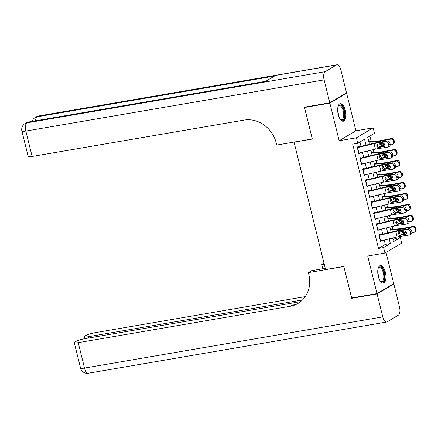 <?xml version="1.0" encoding="UTF-8"?>
<svg xmlns="http://www.w3.org/2000/svg" width="438" height="438" viewBox="0 0 438 438"><rect width="100%" height="100%" fill="white"/><g stroke="black" fill="none" stroke-linecap="round" stroke-linejoin="round"><path stroke-width="0.66" d="M385.369 272.272A8.919 3.887 80.3 0 0 380.332 265.576A8.919 3.887 80.3 0 0 378.312 276.466A8.919 3.887 80.3 0 0 383.349 283.162A8.919 3.887 80.3 0 0 385.369 272.272M345.297 110.349A8.919 3.887 80.3 0 0 340.26 103.653A8.919 3.887 80.3 0 0 338.24 114.542A8.919 3.887 80.3 0 0 343.277 121.238A8.919 3.887 80.3 0 0 345.297 110.349M393.078 239.783L395.251 238.491L400.327 237.62L401.684 243.106L384.942 253.054L383.584 247.563L390.373 243.533L389.218 238.858M294.325 142.032L294.057 142.197L325.571 269.54L343.83 266.403L351.643 297.966L377.003 293.613L393.74 283.665L386.009 252.419M345.713 93.354L346.606 93.201L329.869 103.149L339.171 140.746L356.417 137.789L373.16 127.841L374.517 133.333L367.728 137.362L369.453 144.316M339.171 140.746L355.913 130.803L346.606 93.201M355.913 130.803L373.16 127.841M395.251 238.491L395.005 237.478M392.968 229.249L392.284 226.501M390.253 218.272L389.568 215.518M387.531 207.294L386.853 204.541M384.816 196.317L384.137 193.563M382.1 185.34L381.416 182.586M379.385 174.362L378.7 171.608M376.664 163.385L375.985 160.631M373.948 152.408L373.269 149.654M371.232 141.43L369.907 136.07M294.057 142.197L312.316 139.06L304.503 107.502L305.319 107.02M304.503 107.502L329.869 103.149M380.293 235.179L380.075 234.286L378.941 234.96L380.573 241.546L381.651 240.67M377.578 224.201L377.353 223.309L376.226 223.982L377.852 230.569L378.936 229.687M374.857 213.224L374.638 212.331L373.51 213.005L375.136 219.591L376.215 218.71M372.141 202.246L371.922 201.354L370.789 202.028L372.42 208.614L373.499 207.732M369.426 191.269L369.207 190.377L368.073 191.05L369.705 197.637L370.783 196.755M366.71 180.292L366.486 179.399L365.358 180.073L366.989 186.659L368.068 185.778M363.994 169.314L363.77 168.422L362.642 169.095L364.268 175.682L365.352 174.8M361.273 158.332L361.054 157.445L359.921 158.118L361.553 164.704L362.631 163.823M366.02 145.137L364.564 139.246L357.775 143.275L352.705 144.146L378.514 248.434L385.298 244.404L384.225 240.051M382.763 234.149L381.503 229.074M380.047 223.172L378.788 218.097M377.332 212.195L376.072 207.119M374.61 201.217L373.357 196.142M371.895 190.24L370.641 185.164M369.179 179.262L367.92 174.187M366.464 168.285L365.204 163.21M363.748 157.308L362.489 152.232M361.027 146.33L359.954 141.983M358.558 147.354L358.339 146.467L357.205 147.135L358.837 153.727L359.916 152.846M384.942 253.054L367.696 256.016L377.003 293.613M378.514 248.434L383.584 247.563M357.775 143.275L356.417 137.789M392.645 238.042L393.538 241.65L400.327 237.62M370.909 150.218L372.169 155.293M373.63 161.195L374.884 166.27M376.346 172.172L377.6 177.248M379.062 183.15L380.315 188.225M381.777 194.127L383.036 199.202M384.493 205.104L385.752 210.185M387.214 216.082L388.468 221.163M389.93 227.059L391.183 232.14M387.756 232.956L386.497 227.88M385.04 221.978L383.781 216.903M382.319 211.001L381.065 205.926M379.604 200.024L378.35 194.948M376.888 189.046L375.634 183.971M374.172 178.069L372.913 172.994M371.457 167.092L370.198 162.016M368.736 156.114L367.482 151.039M385.298 244.404L390.373 243.533M358.722 153.267L359.97 153.054M361.438 164.245L362.686 164.031M364.159 175.222L365.401 175.008M366.874 186.199L368.117 185.986M369.59 197.177L370.833 196.963M372.305 208.154L373.554 207.941M375.027 219.131L376.269 218.918M377.742 230.109L378.985 229.895M380.458 241.086L381.701 240.873M357.331 147.65A4.002 0.591 -13.9 0 0 357.539 147.601L374.041 143.653A5.716 0.849 166.1 0 1 376.828 143.106L385.998 141.764L387.438 141.047A2.289 1.889 63.4 0 1 389.88 142.963L388.44 143.68A2.289 1.889 -116.6 0 0 385.998 141.764M358.454 146.944L374.09 143.204A8.579 1.27 166.1 0 1 378.268 142.388L387.438 141.047M358.689 153.136A4.002 0.591 -13.9 0 0 358.897 153.086L375.399 149.144A5.716 0.849 166.1 0 1 378.186 148.597L387.356 147.256A2.289 1.889 -116.6 0 0 387.838 147.102A2.289 1.889 -116.6 0 0 388.709 144.781L388.44 143.68M377.841 143.982L377.644 145.345L379.669 146.845L378.651 147.507L384.4 146.412M388.709 144.781L390.149 144.058L389.88 142.963M390.149 144.058A2.289 1.889 63.4 0 1 389.278 146.385L387.838 147.102M384.624 146.122L379.669 146.845M378.651 147.507L377.895 147.414L376.642 145.996L377.26 144.184M376.828 143.106L377.123 144.288L382.823 143.253A1.829 1.511 63.4 0 1 384.778 144.786A1.829 1.511 63.4 0 1 384.077 146.648A1.829 1.511 63.4 0 1 383.693 146.768M383.562 146.276L384.657 146.062M390.209 144.983L391.977 144.644A2.289 2.141 -127.3 0 0 393.559 142.032L394.364 141.419A2.289 2.141 52.7 0 1 393.625 143.653L392.82 144.266M368.938 142.235L376.669 141.677A8.579 1.27 -13.9 0 0 380.359 141.145L390.619 139.153L391.424 138.539A2.289 2.141 52.7 0 1 394.096 140.324L394.364 141.419M368.78 141.605L378.7 140.888A5.716 0.849 -13.9 0 0 381.164 140.532L391.424 138.539M384.816 144.994L381.465 145.613L379.691 144.129M394.096 140.324L393.291 140.937L393.559 142.032M393.291 140.937A2.289 2.141 -127.3 0 0 390.619 139.153M388.358 141.156A1.829 1.714 52.7 0 0 387.039 140.883L382.451 141.775M380.945 143.44L382.226 144.841L384.706 144.562M338.016 106.615A7.72 3.362 -99.7 0 1 338.213 106.204A7.72 3.362 -99.7 0 1 342.686 107.31A7.72 3.362 -99.7 0 1 344.339 117.012A7.72 3.362 -99.7 0 1 340.496 119.519A7.72 3.362 -99.7 0 1 340.173 119.196M340.255 119.284A7.145 3.115 80.3 0 0 341.656 119.716A7.145 3.115 80.3 0 0 343.742 115.199A7.145 3.115 80.3 0 0 342.051 107.786A7.145 3.115 80.3 0 0 339.242 105.629A7.145 3.115 80.3 0 0 338.065 106.505M342.74 121.244A8.864 3.86 80.3 0 0 345.045 115.408A8.864 3.86 80.3 0 0 342.943 106.527A8.864 3.86 80.3 0 0 339.751 103.828M378.087 268.538A7.72 3.362 -99.7 0 1 378.284 268.127A7.72 3.362 -99.7 0 1 382.757 269.233A7.72 3.362 -99.7 0 1 384.411 278.935A7.72 3.362 -99.7 0 1 380.567 281.442A7.72 3.362 -99.7 0 1 380.244 281.119M380.326 281.207A7.145 3.115 80.3 0 0 381.733 281.639A7.145 3.115 80.3 0 0 383.814 277.123A7.145 3.115 80.3 0 0 382.122 269.709A7.145 3.115 80.3 0 0 379.313 267.552A7.145 3.115 80.3 0 0 378.136 268.428M382.812 283.167A8.864 3.86 80.3 0 0 385.117 277.331A8.864 3.86 80.3 0 0 383.015 268.45A8.864 3.86 80.3 0 0 379.823 265.751M329.787 102.821L346.524 92.872L340.846 69.927A6.86 2.989 80.3 0 0 336.97 64.78A6.86 2.989 80.3 0 0 336.504 64.955L325.193 71.673A6.86 2.989 80.3 0 0 324.109 79.875L329.787 102.821L304.421 107.173L312.289 138.95L276.783 145.044L276.318 143.177A28.59 25.382 -120.7 0 0 244.163 120.089L32.133 156.476A6.86 1.018 166.1 0 1 28.191 156.508L21.9 131.093A6.86 1.018 -13.9 0 0 25.847 131.061L32.133 156.476M324.109 79.875L25.847 131.061A6.86 2.989 -99.7 0 1 26.932 122.859L28.059 122.186L265.455 81.452L274.5 76.075L37.11 116.815L38.243 116.141A6.86 2.989 -99.7 0 1 38.708 115.966L336.97 64.78M377.085 293.942L351.719 298.294L343.857 266.512L308.352 272.606L308.812 274.473A28.59 25.382 59.3 0 1 298.054 303.403A28.59 25.382 59.3 0 1 290.241 306.272L78.21 342.658L84.501 368.073L382.763 316.888L377.085 293.942L393.822 283.999L392.93 284.152M351.719 298.294L352.535 297.813M324.246 264.191L321.81 264.612L322.828 268.735M321.81 264.612L324.021 263.293M308.352 272.606L311.632 270.657L325.264 268.319M302.488 299.953L88.186 336.729A6.86 1.018 -13.9 0 1 84.244 336.767A6.86 1.018 -13.9 0 1 84.813 336.16L86.149 335.371A6.86 1.018 -13.9 0 1 94.953 332.71L305.259 296.619M382.763 316.888A6.86 2.989 80.3 0 0 386.639 322.034A6.86 2.989 80.3 0 0 387.104 321.859L398.416 315.141A6.86 2.989 80.3 0 0 399.5 306.939L393.822 283.999M300.61 301.634L84.977 338.64A6.86 1.018 -13.9 0 0 76.174 341.295L74.838 342.089A6.86 1.018 -13.9 0 0 74.263 342.691A6.86 1.018 -13.9 0 0 78.21 342.658M298.858 302.904A28.59 25.382 59.3 0 1 291.867 305.302L290.241 306.272M360.052 158.627A4.002 0.591 -13.9 0 0 360.26 158.578L376.762 154.63A5.716 0.849 166.1 0 1 379.543 154.083L388.714 152.742L390.154 152.024A2.289 1.889 63.4 0 1 392.596 153.941L391.156 154.663A2.289 1.889 -116.6 0 0 388.714 152.742M361.175 157.921L376.806 154.187A8.579 1.27 166.1 0 1 380.983 153.366L390.154 152.024M361.41 164.113A4.002 0.591 -13.9 0 0 361.618 164.064L378.12 160.122A5.716 0.849 166.1 0 1 380.907 159.574L390.072 158.233A2.289 1.889 -116.6 0 0 390.554 158.08A2.289 1.889 -116.6 0 0 391.43 155.758L391.156 154.663M380.556 154.959L380.365 156.322L382.385 157.822L381.367 158.485L387.121 157.39M391.43 155.758L392.87 155.036L392.596 153.941M392.87 155.036A2.289 1.889 63.4 0 1 391.994 157.362L390.554 158.08M387.34 157.1L382.385 157.822M381.367 158.485L380.611 158.392L379.357 156.974L379.976 155.161M379.543 154.083L379.839 155.266L385.539 154.231A1.829 1.511 63.4 0 1 387.493 155.764A1.829 1.511 63.4 0 1 386.792 157.625A1.829 1.511 63.4 0 1 386.409 157.746M362.768 169.605A4.002 0.591 -13.9 0 0 362.976 169.555L379.478 165.608A5.716 0.849 166.1 0 1 382.264 165.066L391.43 163.719L392.87 163.002A2.289 1.889 63.4 0 1 395.311 164.918L393.871 165.641A2.289 1.889 -116.6 0 0 391.43 163.719M363.89 168.898L379.522 165.164A8.579 1.27 166.1 0 1 383.704 164.343L392.87 163.002M364.126 175.09A4.002 0.591 -13.9 0 0 364.334 175.041L380.836 171.099A5.716 0.849 166.1 0 1 383.622 170.552L392.787 169.21A2.289 1.889 -116.6 0 0 393.269 169.057A2.289 1.889 -116.6 0 0 394.145 166.736L393.871 165.641M383.272 165.942L383.08 167.3L385.106 168.8L384.082 169.462L389.836 168.367M394.145 166.736L395.585 166.013L395.311 164.918M395.585 166.013A2.289 1.889 63.4 0 1 394.709 168.34L393.269 169.057M390.055 168.077L385.106 168.8M384.082 169.462L383.327 169.369L382.073 167.951L382.697 166.144M382.264 165.066L382.555 166.248L388.254 165.208A1.829 1.511 63.4 0 1 390.209 166.741A1.829 1.511 63.4 0 1 389.508 168.603A1.829 1.511 63.4 0 1 389.125 168.723M365.484 180.582A4.002 0.591 -13.9 0 0 365.692 180.533L382.193 176.591A5.716 0.849 166.1 0 1 384.98 176.043L394.145 174.702L395.585 173.979A2.289 1.889 63.4 0 1 398.027 175.895L396.587 176.618A2.289 1.889 -116.6 0 0 394.145 174.702M366.606 179.876L382.243 176.142A8.579 1.27 166.1 0 1 386.42 175.32L395.585 173.979M366.841 186.068A4.002 0.591 -13.9 0 0 367.049 186.024L383.551 182.077A5.716 0.849 166.1 0 1 386.338 181.529L395.503 180.188A2.289 1.889 -116.6 0 0 395.985 180.04A2.289 1.889 -116.6 0 0 396.861 177.713L396.587 176.618M385.988 176.919L385.796 178.277L387.822 179.777L386.798 180.44L392.552 179.345M396.861 177.713L398.301 176.996L398.027 175.895M398.301 176.996A2.289 1.889 63.4 0 1 397.425 179.317L395.985 180.04M392.776 179.054L387.822 179.777M386.798 180.44L386.048 180.346L384.788 178.928L385.413 177.122M384.98 176.043L385.27 177.226L390.97 176.185A1.829 1.511 63.4 0 1 392.924 177.724A1.829 1.511 63.4 0 1 392.224 179.58A1.829 1.511 63.4 0 1 391.84 179.7M368.199 191.559A4.002 0.591 -13.9 0 0 368.407 191.51L384.909 187.568A5.716 0.849 166.1 0 1 387.696 187.021L396.861 185.679L398.301 184.956A2.289 1.889 63.4 0 1 400.748 186.873L399.308 187.595A2.289 1.889 -116.6 0 0 396.861 185.679M369.322 190.853L384.958 187.119A8.579 1.27 166.1 0 1 389.136 186.298L398.301 184.956M369.557 197.051A4.002 0.591 -13.9 0 0 369.765 197.001L386.267 193.054A5.716 0.849 166.1 0 1 389.053 192.506L398.224 191.165A2.289 1.889 -116.6 0 0 398.7 191.017A2.289 1.889 -116.6 0 0 399.576 188.69L399.308 187.595M388.709 187.897L388.511 189.254L390.537 190.754L389.513 191.417L395.268 190.322M399.576 188.69L401.016 187.973L400.748 186.873M401.016 187.973A2.289 1.889 63.4 0 1 400.14 190.295L398.7 191.017M395.492 190.032L390.537 190.754M389.513 191.417L388.763 191.324L387.51 189.906L388.128 188.099M387.696 187.021L387.991 188.203L393.691 187.163A1.829 1.511 63.4 0 1 395.645 188.701A1.829 1.511 63.4 0 1 394.945 190.557A1.829 1.511 63.4 0 1 394.556 190.678M386.278 157.253L387.373 157.039M392.924 155.961L394.698 155.621A2.289 2.141 -127.3 0 0 396.28 153.01L397.085 152.397A2.289 2.141 52.7 0 1 396.341 154.63L395.536 155.244M371.654 153.212L379.385 152.654A8.579 1.27 -13.9 0 0 383.075 152.123L393.335 150.13L394.14 149.517A2.289 2.141 52.7 0 1 396.812 151.302L397.085 152.397M371.495 152.583L381.421 151.866A5.716 0.849 -13.9 0 0 383.88 151.51L394.14 149.517M387.531 155.972L384.181 156.59L382.407 155.107M396.812 151.302L396.007 151.915L396.28 153.01M396.007 151.915A2.289 2.141 -127.3 0 0 393.335 150.13M391.074 152.134A1.829 1.714 52.7 0 0 389.754 151.86L385.166 152.752M383.661 154.417L384.947 155.819L387.422 155.539M388.999 168.23L390.088 168.017M395.64 166.944L397.414 166.599A2.289 2.141 -127.3 0 0 398.996 163.987L399.801 163.374A2.289 2.141 52.7 0 1 399.056 165.608L398.251 166.221M374.37 164.19L382.1 163.631A8.579 1.27 -13.9 0 0 385.79 163.1L396.056 161.107L396.861 160.494A2.289 2.141 52.7 0 1 399.527 162.279L399.801 163.374M374.216 163.56L384.137 162.843A5.716 0.849 -13.9 0 0 386.595 162.487L396.861 160.494M390.253 166.955L386.896 167.573L385.122 166.084M399.527 162.279L398.722 162.892L398.996 163.987M398.722 162.892A2.289 2.141 -127.3 0 0 396.056 161.107M393.789 163.111A1.829 1.714 52.7 0 0 392.47 162.837L387.882 163.73M386.376 165.394L387.663 166.796L390.138 166.517M391.714 179.208L392.804 178.994M398.356 177.921L400.129 177.576A2.289 2.141 -127.3 0 0 401.712 174.965L402.517 174.357A2.289 2.141 52.7 0 1 401.777 176.585L400.973 177.198M377.085 175.167L384.821 174.609A8.579 1.27 -13.9 0 0 388.511 174.078L398.772 172.085L399.576 171.472A2.289 2.141 52.7 0 1 402.243 173.256L402.517 174.357M376.932 174.538L386.853 173.82A5.716 0.849 -13.9 0 0 389.311 173.464L399.576 171.472M392.968 177.932L389.617 178.551L387.838 177.061M402.243 173.256L401.438 173.87L401.712 174.965M401.438 173.87A2.289 2.141 -127.3 0 0 398.772 172.085M396.505 174.089A1.829 1.714 52.7 0 0 395.185 173.815L390.597 174.707M389.092 176.372L390.378 177.773L392.859 177.494M394.43 190.185L395.519 189.977M401.071 188.898L402.845 188.554A2.289 2.141 -127.3 0 0 404.427 185.942L405.232 185.334A2.289 2.141 52.7 0 1 404.493 187.563L403.688 188.176M379.801 186.145L387.537 185.586A8.579 1.27 -13.9 0 0 391.227 185.055L401.487 183.062L402.292 182.454A2.289 2.141 52.7 0 1 404.964 184.234L405.232 185.334M379.647 185.515L389.568 184.798A5.716 0.849 -13.9 0 0 392.032 184.442L402.292 182.454M395.684 188.909L392.333 189.528L390.559 188.039M404.964 184.234L404.159 184.847L404.427 185.942M404.159 184.847A2.289 2.141 -127.3 0 0 401.487 183.062M399.221 185.066A1.829 1.714 52.7 0 0 397.907 184.792L393.319 185.685M391.813 187.349L393.094 188.751L395.574 188.471M370.915 202.537A4.002 0.591 -13.9 0 0 371.123 202.487L387.625 198.545A5.716 0.849 166.1 0 1 390.411 197.998L399.582 196.657L401.022 195.934A2.289 1.889 63.4 0 1 403.464 197.85L402.024 198.573A2.289 1.889 -116.6 0 0 399.582 196.657M372.043 201.83L387.674 198.096A8.579 1.27 166.1 0 1 391.851 197.275L401.022 195.934M372.273 208.028A4.002 0.591 -13.9 0 0 372.486 207.979L388.988 204.031A5.716 0.849 166.1 0 1 391.769 203.484L400.94 202.142A2.289 1.889 -116.6 0 0 401.422 201.995A2.289 1.889 -116.6 0 0 402.292 199.668L402.024 198.573M391.424 198.874L391.227 200.232L393.253 201.732L392.234 202.394L397.989 201.299M402.292 199.668L403.732 198.951L403.464 197.85M403.732 198.951A2.289 1.889 63.4 0 1 402.861 201.272L401.422 201.995M398.208 201.009L393.253 201.732M392.234 202.394L391.479 202.301L390.225 200.883L390.844 199.076M390.411 197.998L390.707 199.18L396.406 198.146A1.829 1.511 63.4 0 1 398.361 199.679A1.829 1.511 63.4 0 1 397.66 201.535A1.829 1.511 63.4 0 1 397.277 201.655M397.146 201.162L398.241 200.954M403.792 199.876L405.561 199.531A2.289 2.141 -127.3 0 0 407.143 196.925L407.948 196.312A2.289 2.141 52.7 0 1 407.209 198.545L406.404 199.153M382.522 197.127L390.253 196.563A8.579 1.27 -13.9 0 0 393.943 196.032L404.203 194.039L405.008 193.432A2.289 2.141 52.7 0 1 407.679 195.211L407.948 196.312M382.363 196.498L392.284 195.775A5.716 0.849 -13.9 0 0 394.748 195.419L405.008 193.432M398.399 199.887L395.049 200.505L393.275 199.022M407.679 195.211L406.875 195.824L407.143 196.925M406.875 195.824A2.289 2.141 -127.3 0 0 404.203 194.039M401.942 196.043A1.829 1.714 52.7 0 0 400.622 195.775L396.034 196.662M394.529 198.326L395.81 199.728L398.29 199.449M373.636 213.514A4.002 0.591 -13.9 0 0 373.844 213.465L390.346 209.523A5.716 0.849 166.1 0 1 393.127 208.975L402.298 207.634L403.737 206.911A2.289 1.889 63.4 0 1 406.179 208.827L404.739 209.55A2.289 1.889 -116.6 0 0 402.298 207.634M374.758 212.813L390.389 209.074A8.579 1.27 166.1 0 1 394.572 208.253L403.737 206.911M374.994 219.005A4.002 0.591 -13.9 0 0 375.202 218.956L391.703 215.009A5.716 0.849 166.1 0 1 394.49 214.461L403.655 213.12A2.289 1.889 -116.6 0 0 404.137 212.972A2.289 1.889 -116.6 0 0 405.013 210.651L404.739 209.55M394.14 209.851L393.948 211.209L395.968 212.715L394.95 213.372L400.704 212.277M405.013 210.651L406.453 209.928L406.179 208.827M406.453 209.928A2.289 1.889 63.4 0 1 405.577 212.249L404.137 212.972M400.923 211.987L395.968 212.715M394.95 213.372L394.195 213.279L392.941 211.861L393.559 210.054M393.127 208.975L393.423 210.158L399.122 209.123A1.829 1.511 63.4 0 1 401.077 210.656A1.829 1.511 63.4 0 1 400.376 212.512A1.829 1.511 63.4 0 1 399.993 212.633M399.861 212.14L400.956 211.932M406.508 210.853L408.282 210.508A2.289 2.141 -127.3 0 0 409.864 207.902L410.669 207.289A2.289 2.141 52.7 0 1 409.924 209.523L409.119 210.131M385.237 208.105L392.968 207.541A8.579 1.27 -13.9 0 0 396.658 207.01L406.918 205.017L407.723 204.409A2.289 2.141 52.7 0 1 410.395 206.189L410.669 207.289M385.079 207.475L395.005 206.752A5.716 0.849 -13.9 0 0 397.463 206.402L407.723 204.409M401.115 210.864L397.764 211.483L395.99 209.999M410.395 206.189L409.59 206.802L409.864 207.902M409.59 206.802A2.289 2.141 -127.3 0 0 406.918 205.017M404.657 207.026A1.829 1.714 52.7 0 0 403.338 206.752L398.75 207.639M397.244 209.304L398.531 210.705L401.005 210.426M376.351 224.491A4.002 0.591 -13.9 0 0 376.56 224.442L393.061 220.5A5.716 0.849 166.1 0 1 395.848 219.953L405.013 218.611L406.453 217.889A2.289 1.889 63.4 0 1 408.895 219.805L407.455 220.528A2.289 1.889 -116.6 0 0 405.013 218.611M377.474 223.791L393.105 220.051A8.579 1.27 166.1 0 1 397.288 219.23L406.453 217.889M377.709 229.983A4.002 0.591 -13.9 0 0 377.917 229.934L394.419 225.986A5.716 0.849 166.1 0 1 397.206 225.439L406.371 224.097A2.289 1.889 -116.6 0 0 406.853 223.949A2.289 1.889 -116.6 0 0 407.729 221.628L407.455 220.528M396.855 220.829L396.664 222.192L398.69 223.692L397.666 224.349L403.42 223.254M407.729 221.628L409.169 220.905L408.895 219.805M409.169 220.905A2.289 1.889 63.4 0 1 408.293 223.227L406.853 223.949M403.639 222.964L398.69 223.692M397.666 224.349L396.91 224.261L395.656 222.838L396.28 221.031M395.848 219.953L396.138 221.135L401.838 220.1A1.829 1.511 63.4 0 1 403.792 221.633A1.829 1.511 63.4 0 1 403.091 223.489A1.829 1.511 63.4 0 1 402.708 223.61M402.582 223.123L403.672 222.909M409.223 221.831L410.997 221.486A2.289 2.141 -127.3 0 0 412.58 218.88L413.384 218.266A2.289 2.141 52.7 0 1 412.64 220.5L411.84 221.108M387.953 219.082L395.684 218.518A8.579 1.27 -13.9 0 0 399.374 217.987L409.639 216L410.444 215.386A2.289 2.141 52.7 0 1 413.111 217.166L413.384 218.266M387.8 218.452L397.72 217.73A5.716 0.849 -13.9 0 0 400.179 217.379L410.444 215.386M403.836 221.842L400.48 222.46L398.706 220.976M413.111 217.166L412.306 217.779L412.58 218.88M412.306 217.779A2.289 2.141 -127.3 0 0 409.639 216M407.373 218.004A1.829 1.714 52.7 0 0 406.053 217.73L401.465 218.617M399.96 220.281L401.246 221.683L403.721 221.409M379.067 235.469A4.002 0.591 -13.9 0 0 379.275 235.42L395.777 231.478A5.716 0.849 166.1 0 1 398.564 230.93L407.729 229.589L409.169 228.866A2.289 1.889 63.4 0 1 411.61 230.782L410.171 231.505A2.289 1.889 -116.6 0 0 407.729 229.589M380.189 234.768L395.826 231.029A8.579 1.27 166.1 0 1 400.004 230.207L409.169 228.866M380.425 240.96A4.002 0.591 -13.9 0 0 380.633 240.911L397.135 236.963A5.716 0.849 166.1 0 1 399.921 236.421L409.087 235.075A2.289 1.889 -116.6 0 0 409.568 234.927A2.289 1.889 -116.6 0 0 410.444 232.605L410.171 231.505M399.571 231.806L399.379 233.169L401.405 234.669L400.381 235.326L406.135 234.231M410.444 232.605L411.884 231.883L411.61 230.782M411.884 231.883A2.289 1.889 63.4 0 1 411.008 234.204L409.568 234.927M406.36 233.941L401.405 234.669M400.381 235.326L399.631 235.239L398.372 233.815L398.996 232.009M398.564 230.93L398.854 232.113L404.553 231.078A1.829 1.511 63.4 0 1 406.508 232.611A1.829 1.511 63.4 0 1 405.807 234.467A1.829 1.511 63.4 0 1 405.424 234.587M405.298 234.1L406.387 233.887M411.939 232.808L413.713 232.463A2.289 2.141 -127.3 0 0 415.295 229.857L416.1 229.244A2.289 2.141 52.7 0 1 415.361 231.478L414.556 232.091M390.669 230.059L398.405 229.496A8.579 1.27 -13.9 0 0 402.095 228.97L412.355 226.977L413.16 226.364A2.289 2.141 52.7 0 1 415.826 228.143L416.1 229.244M390.515 229.43L400.436 228.707A5.716 0.849 -13.9 0 0 402.894 228.357L413.16 226.364M406.552 232.819L403.201 233.438L401.422 231.954M415.826 228.143L415.021 228.756L415.295 229.857M415.021 228.756A2.289 2.141 -127.3 0 0 412.355 226.977M410.088 228.981A1.829 1.714 52.7 0 0 408.769 228.707L404.181 229.6M402.675 231.259L403.962 232.66L406.442 232.386M378.186 148.597L377.895 147.414M375.399 149.144L374.041 143.653M358.897 153.086L357.539 147.601M380.359 141.145L380.584 142.049M376.669 141.677L376.899 142.613M381.465 145.613L381.695 146.549M383.069 144.879L381.794 145.586M337.682 110.809A7.145 3.115 -99.7 0 1 338.459 115.353M377.753 272.732A7.145 3.115 -99.7 0 1 378.531 277.276M336.504 64.955L38.243 116.141A6.86 6.094 -120.7 0 0 36.365 116.826L35.237 117.499A6.86 6.094 59.3 0 1 37.11 116.815A6.86 2.989 -99.7 0 0 35.587 120.8M265.68 81.315L28.53 122.01A6.86 2.989 -99.7 0 0 28.059 122.186A6.86 6.094 -120.7 0 0 26.187 122.875L25.054 123.549A6.86 6.094 59.3 0 1 26.932 122.859L325.193 71.673M88.186 336.729L88.509 338.032M84.501 368.073A6.86 1.018 166.1 0 1 80.554 368.106A6.86 6.86 0 0 0 88.377 373.22A6.86 2.989 -99.7 0 1 84.501 368.073M380.907 159.574L380.611 158.392M378.12 160.122L376.762 154.63M361.618 164.064L360.26 158.578M383.622 170.552L383.327 169.369M380.836 171.099L379.478 165.608M364.334 175.041L362.976 169.555M386.338 181.529L386.048 180.346M383.551 182.077L382.193 176.591M367.049 186.024L365.692 180.533M389.053 192.506L388.763 191.324M386.267 193.054L384.909 187.568M369.765 197.001L368.407 191.51M383.075 152.123L383.299 153.026M379.385 152.654L379.615 153.59M384.181 156.59L384.411 157.527M385.785 155.857L384.509 156.563M385.79 163.1L386.015 164.004M382.1 163.631L382.336 164.568M386.896 167.573L387.132 168.504M388.501 166.834L387.225 167.54M388.511 174.078L388.73 174.981M384.821 174.609L385.051 175.545M389.617 178.551L389.847 179.481M391.216 177.812L389.946 178.518M391.227 185.055L391.452 185.958M387.537 185.586L387.767 186.522M392.333 189.528L392.563 190.459M393.932 188.789L392.662 189.495M391.769 203.484L391.479 202.301M388.988 204.031L387.625 198.545M372.486 207.979L371.123 202.487M393.943 196.032L394.167 196.936M390.253 196.563L390.482 197.5M395.049 200.505L395.279 201.436M396.653 199.772L395.377 200.473M394.49 214.461L394.195 213.279M391.703 215.009L390.346 209.523M375.202 218.956L373.844 213.465M396.658 207.01L396.883 207.913M392.968 207.541L393.204 208.477M397.764 211.483L397.994 212.414M399.368 210.749L398.093 211.45M397.206 225.439L396.91 224.261M394.419 225.986L393.061 220.5M377.917 229.934L376.56 224.442M399.374 217.987L399.598 218.891M395.684 218.518L395.919 219.454M400.48 222.46L400.715 223.391M402.084 221.727L400.808 222.427M399.921 236.421L399.631 235.239M397.135 236.963L395.777 231.478M380.633 240.911L379.275 235.42M402.095 228.97L402.314 229.868M398.405 229.496L398.635 230.437M403.201 233.438L403.431 234.374M404.8 232.704L403.529 233.405M28.53 122.01A6.86 6.86 0 0 0 26.187 122.875M25.054 123.549A6.86 6.86 0 0 0 21.9 131.093M38.708 115.966A6.86 6.86 0 0 0 36.365 116.826M35.237 117.499A6.86 6.86 0 0 0 32.182 121.386M84.244 336.767L84.715 338.683M74.263 342.691L80.554 368.106M88.377 373.22L386.639 322.034"/></g></svg>

